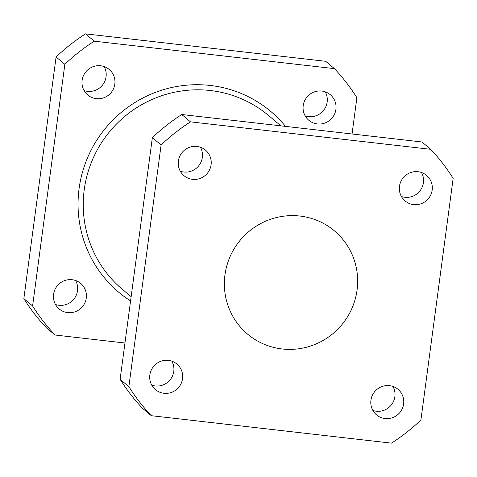 <?xml version="1.0" encoding="UTF-8"?>
<svg xmlns="http://www.w3.org/2000/svg" width="477" height="477" viewBox="0 0 477 477"><rect width="100%" height="100%" fill="white"/><g stroke="black" fill="none" stroke-linecap="round" stroke-linejoin="round"><path stroke-width="0.72" d="M224.947 274.949A67.46 66.082 130 0 0 247.682 334.204A67.46 66.082 130 0 0 314.79 344.495A67.46 66.082 130 0 0 357.064 290.052A67.46 66.082 130 0 0 334.335 230.796A67.46 66.082 130 0 0 267.227 220.511A67.46 66.082 130 0 0 224.947 274.949M55.505 304.493A16.695 16.355 130 0 0 77.524 290.702A16.695 16.355 130 0 0 75.599 280.512M86.277 298.036A16.695 16.355 130 0 0 80.649 283.374A16.695 16.355 130 0 0 64.043 280.828A16.695 16.355 130 0 0 53.579 294.297A16.695 16.355 130 0 0 59.202 308.965A16.695 16.355 130 0 0 75.813 311.511A16.695 16.355 130 0 0 86.277 298.036M305.137 115.822A16.695 16.355 130 0 0 327.156 102.03A16.695 16.355 130 0 0 325.231 91.84M335.909 109.364A16.695 16.355 130 0 0 330.281 94.702A16.695 16.355 130 0 0 313.675 92.156A16.695 16.355 130 0 0 303.211 105.632A16.695 16.355 130 0 0 308.84 120.293A16.695 16.355 130 0 0 325.445 122.839A16.695 16.355 130 0 0 335.909 109.364M84.047 90.547A16.695 16.355 130 0 0 106.067 76.761A16.695 16.355 130 0 0 104.147 66.565M114.82 84.095A16.695 16.355 130 0 0 109.197 69.427A16.695 16.355 130 0 0 92.586 66.881A16.695 16.355 130 0 0 82.122 80.357A16.695 16.355 130 0 0 87.75 95.018A16.695 16.355 130 0 0 104.356 97.564A16.695 16.355 130 0 0 114.82 84.095M149.844 374.97A16.695 16.355 130 0 0 155.466 389.631A16.695 16.355 130 0 0 172.078 392.177A16.695 16.355 130 0 0 182.536 378.702A16.695 16.355 130 0 0 176.913 364.04A16.695 16.355 130 0 0 160.308 361.494A16.695 16.355 130 0 0 149.844 374.97M151.769 385.16A16.695 16.355 130 0 0 173.789 371.368A16.695 16.355 130 0 0 171.863 361.178M370.933 400.239A16.695 16.355 130 0 0 376.556 414.907A16.695 16.355 130 0 0 393.161 417.453A16.695 16.355 130 0 0 403.625 403.977A16.695 16.355 130 0 0 398.003 389.315A16.695 16.355 130 0 0 381.391 386.769A16.695 16.355 130 0 0 370.933 400.239M372.853 410.435A16.695 16.355 130 0 0 394.878 396.643A16.695 16.355 130 0 0 392.953 386.453M399.476 186.298A16.695 16.355 130 0 0 405.104 200.96A16.695 16.355 130 0 0 421.71 203.506A16.695 16.355 130 0 0 432.174 190.037A16.695 16.355 130 0 0 426.545 175.369A16.695 16.355 130 0 0 409.94 172.823A16.695 16.355 130 0 0 399.476 186.298M401.401 196.488A16.695 16.355 130 0 0 423.421 182.703A16.695 16.355 130 0 0 421.495 172.507M178.386 161.023A16.695 16.355 130 0 0 184.015 175.691A16.695 16.355 130 0 0 200.62 178.237A16.695 16.355 130 0 0 211.084 164.762A16.695 16.355 130 0 0 205.462 150.1A16.695 16.355 130 0 0 188.85 147.554A16.695 16.355 130 0 0 178.386 161.023M180.312 171.219A16.695 16.355 130 0 0 202.331 157.428A16.695 16.355 130 0 0 200.412 147.238M120.115 379.304A193.06 189.119 130 0 0 142.563 408.36L151.316 415.694L391.492 443.145A193.06 189.119 -50 0 0 420.905 420.022L453.15 178.368A193.06 189.119 130 0 0 430.701 149.313L190.52 121.856L181.773 114.522A193.06 189.119 130 0 0 152.36 137.65L120.115 379.304L128.868 386.638L161.107 144.984L152.36 137.65M430.701 149.313L421.948 141.979L181.773 114.522M161.107 144.984A193.06 189.119 -50 0 1 190.52 121.856M151.316 415.694A193.06 189.119 -50 0 1 128.868 386.638M352.044 133.989L356.885 97.696A193.06 189.119 130 0 0 334.437 68.64L94.255 41.183L85.508 33.855L325.684 61.306L334.437 68.64M94.255 41.183A193.06 189.119 130 0 0 64.842 64.312L56.095 56.978L23.85 298.632A193.06 189.119 -50 0 0 46.299 327.687L55.052 335.021L124.956 343.011M64.842 64.312L32.603 305.966L23.85 298.632M32.603 305.966A193.06 189.119 130 0 0 55.052 335.021M56.095 56.978A193.06 189.119 -50 0 1 85.508 33.855M130.567 300.939A118.111 115.696 -50 0 1 79.087 188.612A118.111 115.696 -50 0 1 163.265 89.718A118.111 115.696 -50 0 1 285.508 126.381M280.887 125.85L268.384 115.374A113.568 111.248 130 0 0 155.407 98.053A113.568 111.248 130 0 0 84.232 189.703A113.568 111.248 130 0 0 122.5 289.461L131.133 296.7"/></g></svg>

